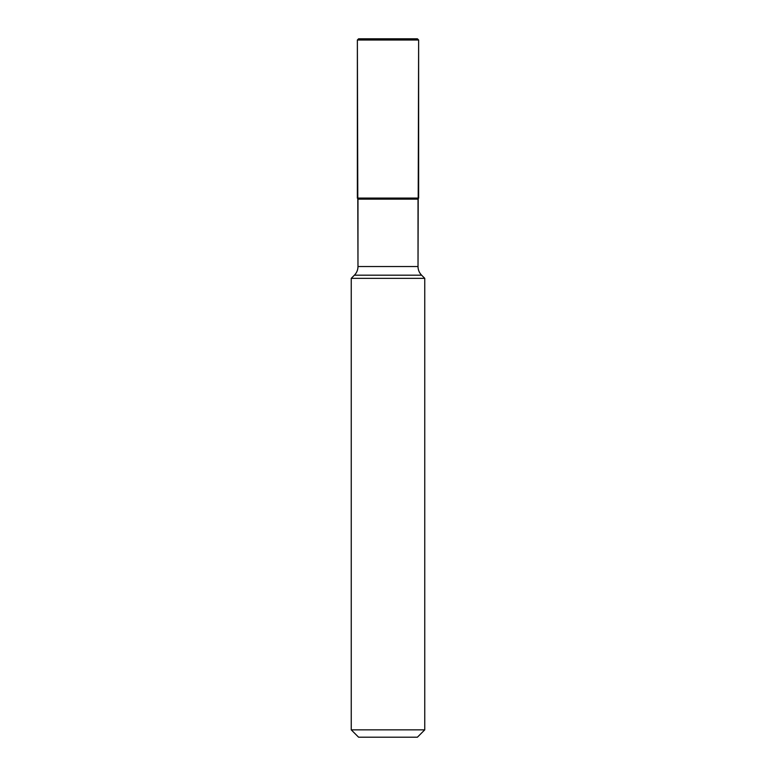 <?xml version="1.0" encoding="UTF-8"?>
<svg xmlns="http://www.w3.org/2000/svg" width="776" height="776" viewBox="0 0 776 776"><rect width="100%" height="100%" fill="white"/><g stroke="black" fill="none" stroke-linecap="round" stroke-linejoin="round"><path stroke-width="1.16" d="M351.247 729.847L424.753 729.847L424.753 278.341L421.61 275.189A12.251 12.251 0 0 1 418.022 266.527L357.978 266.527L357.978 199.141L418.022 199.141L418.633 198.084L418.633 40.022L417.41 38.8L418.633 40.022L417.41 38.8L358.59 38.8L357.367 40.022L357.367 198.084L418.633 198.084L418.633 40.022L357.367 40.022L357.978 266.527A12.251 12.251 0 0 1 354.389 275.189L351.247 278.341L351.247 729.847L358.59 737.2L351.247 729.847L351.247 278.341L424.753 278.341L421.61 275.189A12.251 12.251 0 0 1 418.022 266.527L418.633 40.022M357.978 266.527C357.93 269.883 356.737 272.774 354.389 275.189L421.61 275.189L424.753 278.341L424.753 729.847L417.41 737.2L424.753 729.847L417.41 737.2L358.59 737.2M418.022 199.141L418.022 266.527L418.022 199.141L418.633 198.084M357.978 199.141L357.367 198.084M418.022 266.527C418.07 269.883 419.263 272.774 421.61 275.189M354.389 275.189L351.247 278.341M424.753 729.847L424.753 278.341M358.59 38.8L357.367 40.022"/></g></svg>
